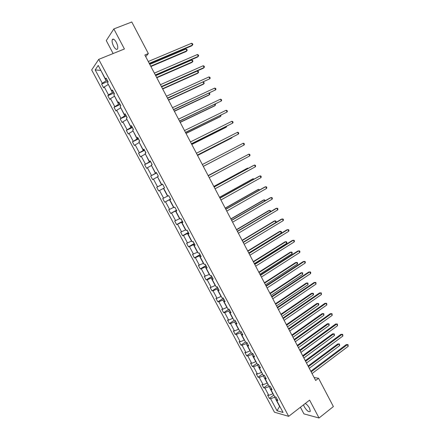 <?xml version="1.0" encoding="UTF-8"?>
<svg xmlns="http://www.w3.org/2000/svg" width="440" height="440" viewBox="0 0 440 440"><rect width="100%" height="100%" fill="white"/><g stroke="black" fill="none" stroke-linecap="round" stroke-linejoin="round"><path stroke-width="0.66" d="M303.545 404.811L304.337 406.874C307.027 411.021 309.018 412.478 310.316 411.257L309.513 408.188C308.27 405.983 306.851 404.41 305.267 403.48M116.287 42.317C114.499 39.292 113.157 38.429 112.266 39.721C111.821 41.311 112.266 43.477 113.603 46.211C115.385 49.231 116.727 50.089 117.623 48.796C118.074 47.218 117.629 45.062 116.287 42.317M300.41 407.242L303.919 413.875L319.039 418L333.382 406.566L318.549 378.268L314.105 377.509M91.668 69.938L274.45 412.203L288.673 416.345L98.714 59.367L91.668 69.938M98.714 59.367L124.41 48.983L113.834 28.93L106.276 40.596L113.13 53.543M113.834 28.93L131.791 22L148.34 53.565L144.848 55.011L315.661 380.474L318.549 378.268M275.149 396.897L274.697 397.232L279.598 406.423L277.019 410.745L270.606 398.734L269.368 398.415L273.812 395.098M274.697 397.232L270.606 398.734M269.643 386.117L269.022 386.573L272.882 393.817L268.791 395.329L267.559 395.027L269.368 398.415M268.791 395.329L264.935 388.102L263.72 387.827L268.186 384.543M264.143 375.287L263.324 375.881L267.196 383.152L263.115 384.687L261.905 384.423L263.72 387.827M263.115 384.687L259.248 377.438L258.049 377.201L262.543 373.951M258.599 364.447L257.609 365.151L261.498 372.449L257.416 374.011L256.228 373.786L258.049 377.201M257.416 374.011L253.539 366.74L252.357 366.536L256.883 363.325M252.874 353.689L251.873 354.387L255.772 361.708L251.702 363.303L250.531 363.116L252.357 366.536M251.702 363.303L247.808 356.004L246.648 355.839L251.202 352.66M247.126 342.892L246.12 343.585L250.03 350.928L245.971 352.556L244.816 352.407L246.648 355.839M245.971 352.556L242.061 345.23L240.922 345.109L245.504 341.963M241.357 332.062L240.345 332.745L244.272 340.115L240.218 341.77L239.08 341.66L240.922 345.109M240.218 341.77L236.297 334.422L235.174 334.34L239.789 331.227M235.571 321.195L234.553 321.871L238.491 329.263L234.443 330.946L233.327 330.88L235.174 334.34M234.443 330.946L230.511 323.576L229.405 323.532L234.366 320.243M229.763 310.288L228.74 310.954L232.689 318.373L228.652 320.089L227.552 320.062L229.405 323.532M228.652 320.089L224.703 312.692L223.619 312.686L229.081 309.133M223.938 299.349L222.904 300.003L226.87 307.45L222.838 309.194L221.76 309.205L223.619 312.686M222.838 309.194L218.878 301.769L217.811 301.807L223.361 298.265M218.086 288.365L217.052 289.02L221.029 296.489L217.003 298.26L215.947 298.315L217.811 301.807M217.003 298.26L213.032 290.812L211.987 290.889L217.569 287.392M212.223 277.349L211.178 277.992L215.171 285.489L211.151 287.293L210.117 287.381L211.987 290.889M211.151 287.293L207.163 279.818L206.14 279.934L211.761 276.48M206.333 266.294L205.282 266.926L209.292 274.45L204.264 276.413L206.14 279.934M205.282 276.281L201.278 268.785L200.272 268.945L205.931 265.529M200.426 255.2L199.37 255.827L203.39 263.373L198.391 265.413L200.272 268.945M199.386 265.238L195.371 257.714L194.387 257.912L200.079 254.546M194.497 244.068L193.435 244.684L197.466 252.258L192.495 254.37L194.387 257.912M193.474 254.155L189.442 246.604L188.48 246.846L194.211 243.524M188.551 232.898L187.479 233.508L191.527 241.104L186.582 243.293L188.48 246.846M187.539 243.034L183.497 235.455L182.556 235.741L188.32 232.458M182.578 221.689L181.5 222.288L185.565 229.917L180.653 232.172L182.556 235.741M181.588 231.875L177.529 224.268L176.605 224.598L182.407 221.359M176.589 210.436L175.505 211.03L179.581 218.686L174.697 221.018L176.605 224.598M175.61 220.677L171.54 213.043L170.638 213.411L176.479 210.221M170.583 199.149L169.488 199.738L173.58 207.416L168.724 209.82L170.638 213.411M169.614 209.435L165.534 201.779L164.654 202.191L170.528 199.045M100.931 70.559L106.139 80.817L102.273 83.204L95.172 69.905L98.208 65.445L105.43 78.996L106.112 78.089L108.158 81.922L107.465 82.819L111.766 90.899L112.475 90.035L114.51 93.858L113.795 94.705L118.085 102.757L118.817 101.943L120.841 105.749L120.104 106.546L124.377 114.571L125.131 113.806L127.155 117.596L126.39 118.349L130.647 126.346L131.428 125.626L133.441 129.404L132.655 130.108L136.895 138.078L137.698 137.401L139.706 141.169L138.897 141.829L143.127 149.765L143.946 149.138L145.948 152.889L145.118 153.5L149.331 161.414L150.172 160.831L152.163 164.571L151.311 165.138L155.513 173.019L156.382 172.48L158.362 176.209L157.487 176.726L161.673 184.58L162.564 184.09L164.538 187.803L163.449 188.403L167.552 196.108L162.729 198.589L164.654 202.191M163.603 198.16L159.5 190.476L158.642 190.933L156.712 187.314L162.635 184.228M157.591 176.924L161.507 184.756L156.712 187.314M157.564 186.846L153.45 179.135L152.614 179.63L150.673 176L156.635 172.964M151.509 165.512L155.441 173.371L150.673 176M151.503 175.489L147.378 167.75L146.559 168.295L144.617 164.654L150.618 161.662M145.409 154.055L149.353 161.942L144.617 164.654M145.426 164.093L141.284 156.332L140.487 156.915L138.54 153.263L144.579 150.315M139.288 142.56L143.248 150.475L138.54 153.263M139.326 152.658L135.168 144.87L134.398 145.497L132.44 141.829L138.512 138.936M133.144 131.026L137.115 138.969L132.44 141.829M133.204 141.185L129.03 133.364L128.282 134.041L126.319 130.361L132.429 127.512M126.979 119.455L130.966 127.419L126.319 130.361M127.061 129.668L122.876 121.825L122.144 122.546L120.175 118.85L126.33 116.05M120.791 107.839L124.79 115.83L120.175 118.85M120.896 118.113L116.694 110.242L115.99 111.007L114.01 107.3L120.203 104.544M114.582 96.184L118.597 104.203L114.01 107.3M114.708 106.519L110.495 98.615L109.808 99.429L107.822 95.706L114.054 93.005M108.35 84.486L112.376 92.532L108.499 94.88L107.822 95.706M108.499 94.88L104.269 86.95L103.609 87.808L101.618 84.073L107.888 81.422M102.273 83.204L101.618 84.073M163.642 188.281L167.811 196.108L168.724 195.663L170.693 199.359L169.774 199.793L173.927 207.592L174.862 207.191L176.825 210.876L175.885 211.261L180.021 219.032L180.978 218.674L182.936 222.349L181.973 222.69L186.098 230.434L187.072 230.126L189.024 233.783L188.04 234.08L192.148 241.797L193.149 241.532L195.09 245.179L194.084 245.432L198.181 253.121L199.199 252.896L201.135 256.531L200.112 256.74L204.193 264.407L205.233 264.226L207.163 267.845L206.113 268.015L210.183 275.649L211.244 275.512L213.164 279.12L212.097 279.246L216.15 286.853L217.234 286.759L219.148 290.356L218.059 290.439L222.096 298.018L223.201 297.968L225.11 301.548L223.999 301.587L228.025 309.144L229.147 309.133L231.049 312.708L229.922 312.702L233.931 320.232L235.076 320.265L236.968 323.824L235.818 323.78L239.816 331.282L240.983 331.359L242.869 334.906L241.698 334.818L245.685 342.298L246.868 342.408L248.749 345.945L247.561 345.818L251.526 353.271L252.731 353.425L254.606 356.945L253.396 356.78L257.356 364.205L258.577 364.403L260.447 367.911L259.215 367.702L263.159 375.106L264.402 375.342L266.266 378.84L265.018 378.587L268.945 385.963L270.21 386.243L272.063 389.725L270.793 389.439L274.709 396.786L275.99 397.106L277.844 400.576L276.557 400.252L283.063 412.473L277.019 410.745M271.298 388.289L270.793 389.439M269.022 386.573L264.935 388.102M265.54 377.476L265.018 378.587M263.324 375.881L259.248 377.438M259.76 366.625L259.215 367.702M257.609 365.151L253.539 366.74M253.963 355.735L253.396 356.78M251.873 354.387L247.808 356.004M248.144 344.812L247.561 345.818M246.12 343.585L242.061 345.23M242.308 333.85L241.698 334.818M240.345 332.745L236.297 334.422M236.451 322.845L235.818 323.78M234.553 321.871L230.511 323.576M230.571 311.806L229.922 312.702M228.74 310.954L224.703 312.692M224.675 300.729L223.999 301.587M222.904 300.003L218.878 301.769M218.752 289.614L218.059 290.439M217.052 289.02L213.032 290.812M212.812 278.46L212.097 279.246M211.178 277.992L207.163 279.818M206.855 267.267L206.113 268.015M205.282 266.926L201.278 268.785M200.871 256.036L200.112 256.74M199.37 255.827L195.371 257.714M194.871 244.767L194.084 245.432M193.435 244.684L189.442 246.604M188.848 233.453L188.04 234.08M187.479 233.508L183.497 235.455M182.804 222.101L181.973 222.69M181.5 222.288L177.529 224.268M176.737 210.711L175.885 211.261M175.505 211.03L171.54 213.043M170.649 199.281L169.774 199.793M169.488 199.738L165.534 201.779M163.449 188.403L159.5 190.476M162.58 184.129L161.673 184.58M162.613 184.184L161.507 184.756M157.388 177.023L153.45 179.135M156.442 172.601L155.513 173.019M156.552 172.805L155.441 173.371M151.311 165.611L147.378 167.75M150.282 161.035L149.331 161.414M150.469 161.387L149.353 161.942M145.206 154.154L141.284 156.332M144.106 149.43L143.127 149.765M144.37 149.93L143.248 150.475M139.084 142.659L135.168 144.87M137.901 137.781L136.895 138.078M138.248 138.43L137.115 138.969M132.935 131.126L129.03 133.364M131.675 126.093L130.647 126.346M132.099 126.891L130.966 127.419M126.77 119.548L122.876 121.825M125.433 114.362L124.377 114.571M125.934 115.313L124.79 115.83M120.582 107.932L116.694 110.242M119.163 102.592L118.085 102.757M119.746 103.692L118.597 104.203M114.373 96.278L110.495 98.615M112.871 90.778L111.766 90.899M113.537 92.026L112.376 92.532M108.141 84.574L104.269 86.95M106.557 78.92L105.43 78.996M319.039 418L309.606 400.114L288.673 416.345M145.717 56.672L148.34 53.565M107.305 80.322L106.139 80.817M100.87 70.439L95.172 69.905M277.035 399.064L276.557 400.252M149.424 63.74L191.791 45.815L192.506 45.084L149.237 63.377M191.571 43.279L192.478 43.687L192.847 44.407L192.506 45.084L191.571 43.279L148.258 61.517M107.916 81.472L108.026 82.088M150.893 66.534L186.208 51.497L186.896 50.798L185.977 49.033L149.76 64.377M150.711 66.192L186.896 50.798L187.237 50.127L186.874 49.423L185.977 49.033M155.496 75.3L197.588 57.03L198.319 56.337L155.326 74.982M197.389 54.533L198.281 54.923L198.655 55.644L198.319 56.337L197.389 54.533L154.352 73.123M161.541 86.823L203.368 68.211L204.116 67.546L161.392 86.543M203.187 65.752L204.072 66.121L204.441 66.842L204.116 67.546L203.187 65.752L160.424 84.689M114.109 93.104L114.378 94.012M156.794 77.781L191.895 62.464L192.594 61.798L191.681 60.038L155.689 75.669M156.635 77.479L192.594 61.798L192.929 61.116L192.566 60.412L191.681 60.038M120.285 104.698L120.709 105.897M162.679 88.99L197.56 73.397L198.275 72.76L197.368 71.005L161.596 86.922M162.541 88.726L198.275 72.76L198.6 72.061L198.237 71.363L197.368 71.005M167.563 98.302L209.891 78.722L167.442 98.059M208.967 76.929L209.836 77.286L210.205 78.001L209.891 78.722L208.967 76.929L166.474 96.217M126.434 116.248L127.012 117.733M168.542 100.161L203.209 84.293L203.935 83.688L203.11 82.099M168.421 99.935L203.935 83.688L204.254 82.979L203.258 82.027M173.569 109.742L215.644 89.854L173.465 109.544M214.726 88.072L215.589 88.407L215.952 89.122L215.644 89.854L214.726 88.072L172.502 107.707M132.561 127.76L133.293 129.531M174.383 111.293L208.84 95.156L209.578 94.578L208.89 93.247M174.284 111.106L209.578 94.578L209.891 93.852L209.286 93.066M179.553 121.143L221.381 100.953L179.471 120.984M220.462 99.176L221.315 99.495L221.683 100.205L221.381 100.953L220.462 99.176L178.508 119.152M138.672 139.227L139.557 141.29M180.208 122.392L214.451 105.98L215.204 105.435L214.654 104.368M180.131 122.238L215.204 105.435L215.507 104.693L215.198 104.104M185.515 132.506L227.101 112.013L185.455 132.385M226.188 110.242L227.029 110.545L227.392 111.254L227.101 112.013L226.188 110.242L184.498 130.559M144.755 150.656L145.794 152.999M186.016 133.452L220.044 116.771L220.809 116.254L220.391 115.445M185.955 133.337L220.809 116.254L220.941 115.176M191.461 143.831L232.799 123.041L191.417 143.743M231.886 121.275L232.716 121.556L233.085 122.26L232.799 123.041L231.886 121.275L190.46 141.928M150.821 162.047L152.081 164.626M191.796 144.474L225.615 127.523L226.397 127.039L226.116 126.484M191.757 144.392L226.397 127.039L226.655 126.214M197.384 155.111L238.48 134.024L197.357 155.067M237.567 132.27L238.392 132.534L238.755 133.238L238.48 134.024L237.567 132.27L196.411 153.257M156.865 173.399L158.268 176.033M197.566 155.458L231.176 138.243L231.968 137.786L231.814 137.489M197.544 155.413L231.968 137.786L232.133 137.329M243.232 143.226L244.041 143.473L244.404 144.172L244.139 144.975L203.28 166.353L244.139 144.975L243.232 143.226L202.334 164.544M208.236 175.797L248.875 154.143L249.777 155.892L209.181 177.595M208.225 175.769L248.875 154.143L249.678 154.374L250.041 155.073L249.777 155.892M214.121 187.006L254.502 165.028L255.404 166.771L215.061 188.799M214.088 186.945L253.633 165.423L254.502 165.028L255.294 165.242L255.651 165.935L255.404 166.771M219.989 198.181L260.112 175.874L261.008 177.612L220.924 199.969M219.934 198.083L259.226 176.242L260.112 175.874L260.893 176.072L261.25 176.764L261.008 177.612M225.83 209.319L265.7 186.687L266.591 188.419L226.765 211.096M225.759 209.181L264.803 187.022L266.47 186.868L266.827 187.561L266.591 188.419M231.655 220.413L271.266 197.461L272.156 199.188L232.584 222.189M231.561 220.237L270.358 197.769L272.03 197.626L272.388 198.314L272.156 199.188M237.457 231.473L276.821 208.203L277.706 209.924L238.387 233.244M237.347 231.264L275.897 208.478L277.574 208.351L277.926 209.038L277.706 209.924M243.243 242.495L282.354 218.911L283.239 220.622L244.167 244.261M243.117 242.248L281.419 219.159L283.096 219.038L283.448 219.725L283.239 220.622M249.007 253.479L287.87 229.581L288.75 231.286L249.931 255.239M248.859 253.198L286.918 229.796L288.602 229.691L288.954 230.373L288.75 231.286M254.755 264.429L293.365 240.213L294.245 241.912L255.673 266.178M254.584 264.105L292.402 240.405L294.091 240.312L294.437 240.988L294.245 241.912M162.888 184.707L164.285 187.336M237.54 148.434L203.308 166.397L237.501 148.456M168.894 195.982L170.286 198.594M242.259 157.641L208.12 175.571M242.435 157.542L208.131 175.593M174.873 207.213L176.264 209.82M247.907 168.542L247.687 168.119L246.857 168.493L213.829 186.45M248.358 168.295L247.687 168.119L213.862 186.511M180.802 218.74L182.221 221.007M253.534 179.405L253.187 178.734L252.34 179.08L219.522 197.296M254.062 179.113L253.187 178.734L219.571 197.395M186.896 230.181L188.155 232.155M259.144 190.234L258.671 189.316L257.812 189.635L225.198 208.104M259.666 189.937L258.671 189.316L225.264 208.236M192.968 241.582L194.068 243.26M264.737 201.025L264.132 199.859L263.263 200.151L230.852 218.878M265.227 200.745L264.891 200.019L264.132 199.859L230.934 219.043M199.012 252.94L199.964 254.331M270.314 211.783L269.582 210.37L268.697 210.634L236.484 229.614M270.562 211.635L270.331 210.513L269.582 210.37L236.588 229.818M205.04 264.259L205.838 265.364M242.226 240.554L275.011 220.853L275.748 220.974L276.095 221.645L275.891 222.492L275.011 220.853L274.115 221.089L242.099 240.317M211.046 275.534L211.695 276.359M248.738 252.967L281.292 232.964L280.423 231.297L279.516 231.506L247.698 250.987M281.292 232.964L281.496 232.073L281.155 231.402L280.423 231.297L247.841 251.257M217.036 286.776L217.531 287.32M254.337 263.626L286.682 243.37L285.819 241.703L284.895 241.885L253.281 261.619M286.682 243.37L286.88 242.462L286.539 241.797L285.819 241.703L253.44 261.921M260.48 275.336L298.843 250.811L299.723 252.511L261.399 277.085M260.293 274.978L297.869 250.976L299.558 250.894L299.909 251.57L299.723 252.511M222.998 297.974L223.344 298.238M259.913 274.252L292.055 253.743L291.198 252.082L290.263 252.236L258.841 272.212M292.055 253.743L292.248 252.824L291.907 252.159L291.198 252.082L259.017 272.553M266.189 286.209L304.304 261.377L305.179 263.071L267.102 287.947M265.98 285.819L303.32 261.514L305.008 261.443L305.36 262.119L305.179 263.071M265.469 284.84L297.413 264.082L296.555 262.427L295.609 262.554L264.385 282.777M297.413 264.082L297.6 263.148L297.259 262.488L296.555 262.427L264.578 283.145M271.876 297.044L309.749 271.909L310.618 273.592L272.784 298.782M271.651 296.62L308.748 272.014L310.442 271.959L310.794 272.63L310.618 273.592M271.007 295.394L302.753 274.389L301.901 272.74L300.938 272.839L269.907 293.304M302.753 274.389L302.594 272.784L301.901 272.74L270.122 293.706M277.541 307.846L315.172 282.403L316.041 284.086L278.449 309.573M277.299 307.384L314.16 282.486L315.86 282.436L316.041 284.086M276.529 305.916L308.077 284.658L307.225 283.014L306.257 283.091L275.418 303.793M308.077 284.658L307.907 283.047L307.225 283.014L275.649 304.233M283.19 318.61L320.584 292.87L321.448 294.541L284.097 320.331M282.931 318.115L319.555 292.919L321.261 292.886L321.448 294.541M282.034 316.404L313.385 294.899L312.532 293.26L311.553 293.31L280.907 314.254M313.385 294.899L313.55 293.931L313.209 293.277L312.532 293.26L281.155 314.727M288.822 329.334L325.974 303.298L326.832 304.964L289.724 331.05M288.541 328.807L324.935 303.32L326.639 303.298L326.832 304.964M287.518 326.854L318.67 305.107L317.823 303.474L316.833 303.495L286.374 324.676M318.67 305.107L318.83 304.128L318.489 303.474L317.823 303.474L286.644 325.182M294.432 340.027L331.348 313.687L332.206 315.354L295.328 341.737M294.135 339.46L330.297 313.687L332.002 313.676L332.206 315.354M330.297 313.687L332.002 313.676M292.985 337.271L323.945 315.282L323.103 313.654L322.097 313.649L291.83 335.066M322.097 313.649L323.757 313.638L323.103 313.654L292.111 335.605M323.757 313.638L323.945 315.282M300.025 350.686L336.699 324.049L337.557 325.71L300.922 352.385M299.712 350.086L335.638 324.016L337.348 324.022L337.557 325.71M335.638 324.016L337.348 324.022M298.436 347.655L329.202 325.424L328.361 323.802L327.338 323.769L297.264 345.422M327.338 323.769L329.005 323.774L328.361 323.802L297.561 345.994M329.005 323.774L329.202 325.424M305.597 361.306L342.04 334.378L342.892 336.028L306.488 363M305.267 360.668L340.962 334.318L342.678 334.334L342.892 336.028M340.962 334.318L342.678 334.334M303.87 358.006L334.439 335.533L333.603 333.916L332.569 333.861L302.682 355.745M332.569 333.861L334.241 333.872L333.603 333.916L303 356.351M334.241 333.872L334.439 335.533M311.152 371.888L347.358 344.668L348.211 346.319L312.043 373.582M310.805 371.223L346.275 344.586L347.991 344.608L348.211 346.319M346.275 344.586L347.991 344.608M309.282 368.319L339.664 345.615L338.827 344.003L337.783 343.921L308.083 366.036M337.783 343.921L339.455 343.943L338.827 344.003L308.413 366.668M339.455 343.943L339.664 345.615M113.597 39.193L112.266 39.721"/></g></svg>
